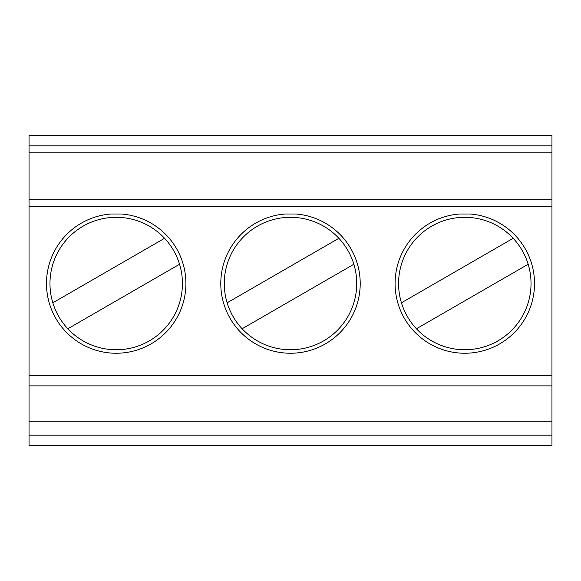 <?xml version="1.0" encoding="UTF-8"?>
<svg xmlns="http://www.w3.org/2000/svg" width="581" height="581" viewBox="0 0 581 581"><rect width="100%" height="100%" fill="white"/><g stroke="black" fill="none" stroke-linecap="round" stroke-linejoin="round"><path stroke-width="0.87" d="M551.95 135.373L551.95 445.627L29.05 445.627L29.05 135.373L551.95 135.373M551.95 421.225L29.05 421.225M470.102 214.011L459.498 214.011A69.72 69.72 0 0 0 405.327 319.906A69.72 69.72 0 0 0 524.273 319.906A69.72 69.72 0 0 0 470.102 214.011M29.05 206.64L538.006 206.437M295.802 214.011L285.198 214.011A69.72 69.72 0 0 0 231.027 319.906A69.72 69.72 0 0 0 349.973 319.906A69.72 69.72 0 0 0 295.802 214.011M121.502 214.011L110.898 214.011A69.72 69.72 0 0 0 56.727 319.906A69.72 69.72 0 0 0 175.673 319.906A69.72 69.72 0 0 0 121.502 214.011M58.841 316.645A66.234 66.234 0 0 1 164.576 238.29A66.234 66.234 0 0 1 149.317 340.887A66.234 66.234 0 0 1 58.841 316.645M52.835 302.803L164.576 238.29M179.565 264.253L67.824 328.766M528.165 264.253A66.234 66.234 0 0 1 407.441 316.645A66.234 66.234 0 0 1 513.176 238.29A66.234 66.234 0 0 1 528.165 264.253L416.424 328.766M353.865 264.253A66.234 66.234 0 0 1 233.141 316.645A66.234 66.234 0 0 1 338.876 238.29A66.234 66.234 0 0 1 353.865 264.253L242.124 328.766M401.435 302.803L513.176 238.29M227.135 302.803L338.876 238.29M29.05 152.803L551.95 152.803M29.05 385.871L551.95 385.871M551.95 435.169L29.05 435.169M551.95 206.64L538.006 206.64M29.05 375.566L551.95 375.566M29.05 199.842L551.95 199.842M29.05 145.831L551.95 145.831"/></g></svg>
